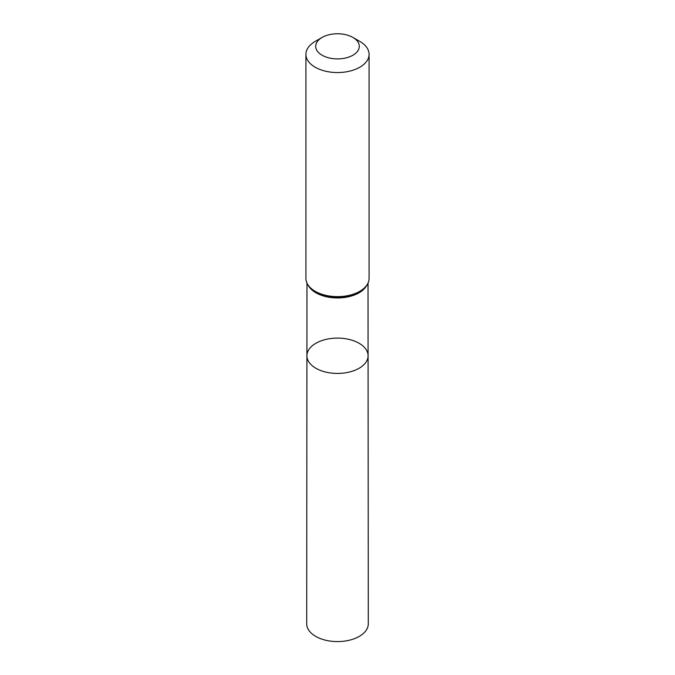 <?xml version="1.0" encoding="UTF-8"?>
<svg xmlns="http://www.w3.org/2000/svg" width="675" height="675" viewBox="0 0 675 675"><rect width="100%" height="100%" fill="white"/><g stroke="black" fill="none" stroke-linecap="round" stroke-linejoin="round"><path stroke-width="1.01" d="M368.086 355.759A30.586 17.66 180 0 1 337.5 373.427A30.586 17.66 180 0 1 306.914 355.759A30.586 17.66 0 0 0 315.875 368.255A30.586 17.66 0 0 0 349.211 372.077A30.586 17.66 0 0 0 368.086 355.759A30.586 17.66 0 0 0 337.5 338.108A30.586 17.66 0 0 0 306.914 355.759L306.712 623.81A30.788 17.778 0 0 0 315.723 636.382A30.788 17.778 0 0 0 349.287 640.237A30.788 17.778 0 0 0 368.288 623.81L368.027 283.289M359.834 41.428L352.907 37.437A21.794 12.58 180 0 1 352.907 55.223A21.794 12.58 180 0 1 322.093 55.223A21.794 12.58 180 0 1 322.093 37.437A21.794 12.58 180 0 1 352.907 37.437L359.834 41.428A31.582 18.233 180 0 1 369.082 54.321A31.582 18.233 180 0 1 337.5 72.554A31.582 18.233 180 0 1 305.918 54.321A31.582 18.233 180 0 1 315.166 41.428L322.093 37.437M308.888 286.47A30.527 17.626 0 0 0 315.917 292.79A30.527 17.626 0 0 0 366.112 286.47M315.52 292.039A31.084 17.947 0 0 0 317.014 292.84L317.056 292.866A31.025 17.913 0 0 0 317.056 292.866A31.025 17.913 0 0 0 357.944 292.866A31.025 17.913 0 0 0 357.969 292.849L357.986 292.84A31.084 17.947 0 0 1 317.014 292.84L315.495 292.022C309.243 288.293 306.045 283.753 305.918 278.404A31.582 18.233 0 0 0 315.166 291.296A31.582 18.233 0 0 0 349.582 295.253A31.582 18.233 0 0 0 369.082 278.404C368.904 284.234 365.209 289.043 357.986 292.84M306.973 283.289L306.914 355.759M305.918 54.321L305.918 278.404M369.082 54.321L369.082 278.404"/></g></svg>
